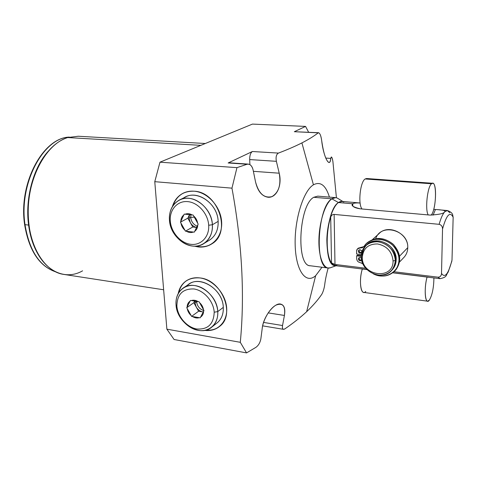<?xml version="1.0" encoding="UTF-8"?>
<svg xmlns="http://www.w3.org/2000/svg" width="477" height="477" viewBox="0 0 477 477"><rect width="100%" height="100%" fill="white"/><g stroke="black" fill="none" stroke-linecap="round" stroke-linejoin="round"><path stroke-width="0.72" d="M246.555 352.902L174.081 339.499L166.872 329.166L240.295 342.313L246.555 352.902L240.295 342.313C244.856 294.864 242.077 243.479 231.965 188.165L154.775 181.677L159.98 162.18L236.956 167.648L231.965 188.165L236.956 167.648L247.092 164.255C249.9 163.766 251.892 165.608 253.06 169.77L255.559 181.999C258.778 193.668 264.252 198.539 271.968 196.602C278.795 192.523 281.209 184.718 279.212 173.193L276.38 161.321C275.623 157.076 276.314 154.327 278.449 153.087C287.47 149.641 295.287 146.254 301.905 142.909C308.673 139.421 314.116 136.058 318.237 132.839C319.775 132.743 320.926 135.361 321.701 140.691C323.364 156.724 329.995 169.371 330.758 158.394C331.354 155.884 332.075 156.945 332.91 161.566L336.416 197.782L332.91 161.566C332.481 158.781 331.974 157.243 331.39 156.957L330.758 158.394L325.785 158.084L330.758 158.394C330.43 161.25 329.798 162.621 328.862 162.502C325.91 160.54 323.519 153.272 321.701 140.691C321.081 136.07 320.055 133.411 318.612 132.719L318.237 132.839C314.116 136.058 308.673 139.421 301.905 142.909L313.437 184.814C320.431 181.165 325.767 185.267 329.434 197.12C325.767 185.267 320.431 181.165 313.437 184.814L301.905 142.909C295.287 146.254 287.47 149.641 278.449 153.087L252.399 151.507L228.149 162.961L247.092 164.255L236.956 167.648L159.98 162.18L252.44 124.098L305.56 126.411L294.333 131.712L318.237 132.839L294.333 131.712L305.56 126.411L308.631 132.248L305.56 126.411L252.44 124.098L159.98 162.18L154.775 181.677L231.965 188.165C242.077 243.479 244.856 294.864 240.295 342.313L166.872 329.166L154.775 181.677L166.872 329.166L174.081 339.499L246.555 352.902L255.905 347.345L246.555 352.902M321.993 267.239L315.649 275.688C306.013 284.429 295.955 271.163 295.185 245.542C294.267 220.016 303.33 190.758 313.437 184.814C303.33 190.758 294.267 220.016 295.185 245.542C295.955 271.163 306.013 284.429 315.649 275.688L321.993 267.239M343.774 202.063C342.11 201.055 340.339 201.211 338.455 202.54L331.843 198.837C317.473 206.803 314.271 268.354 328.039 268.002L310.169 265.749C295.841 265.999 298.829 205.116 313.741 197.287L317.771 196.136L335.719 197.651L331.843 198.837L313.741 197.287C298.68 205.211 295.889 266.738 310.408 265.778M163.641 289.772L63.22 274.323C43.496 271.341 27.159 243.306 28.167 209.176C29.014 175.065 47.265 143.559 67.68 137.555L200.841 145.348L67.68 137.555L78.294 136.237L205.325 143.505M30.761 235.274L30.629 234.75C25.609 211.579 27.988 189.226 37.761 167.695C27.904 189.447 25.567 211.973 30.761 235.274M67.68 137.555C56.089 141.347 46.317 150.982 38.357 166.467C28.161 188.576 25.651 211.591 30.814 235.519C38.434 268.128 62.779 282.271 82.587 270.829M328.17 268.02C326.423 274.388 325.272 279.945 324.718 284.68C324.169 288.502 323.203 291.697 321.814 294.261C318.04 299.848 312.984 305.662 306.645 311.702L315.649 275.688L306.645 311.702C300.504 317.402 293.254 323.126 284.888 328.874C282.885 329.977 282.104 328.862 282.539 325.529L284.423 315.452C285.592 306.097 282.873 302.615 276.261 305.012C270.042 307.963 263.173 319.453 262.201 328.54L260.847 338.962C260.108 342.689 258.456 345.485 255.905 347.345C258.456 345.485 260.108 342.689 260.847 338.962L262.201 328.54C263.215 316.406 274.979 301.858 280.959 304.177C284.304 305.244 285.461 309.007 284.423 315.452L282.539 325.529L263.578 322.416L282.539 325.529C282.163 327.788 282.467 329.052 283.451 329.327L284.888 328.874C293.254 323.126 300.504 317.402 306.645 311.702C312.984 305.662 318.04 299.848 321.814 294.261C323.203 291.697 324.169 288.502 324.718 284.68C325.272 279.945 326.423 274.388 328.17 268.02M185.976 281.048C190.007 278.282 194.717 277.25 200.101 277.954C221.722 279.886 235.704 314.444 219.855 326.208C215.64 329.685 210.584 331.074 204.705 330.37C217.411 332.153 227.827 321.784 226.653 307.719C225.657 293.677 213.1 279.677 200.101 277.954C188.361 277.101 181.069 282.312 178.219 293.576C179.304 288.18 181.892 284.006 185.976 281.048L186.608 280.625C182.608 283.433 180.002 287.422 178.803 292.58C179.984 287.512 182.518 283.571 186.418 280.762M194.217 191.211C183.281 190.895 176.013 196.011 172.406 206.553C174.236 200.537 177.718 196.142 182.846 193.364C186.304 191.593 190.096 190.872 194.217 191.211C207.787 192.249 220.881 206.887 221.644 222.043C222.604 237.224 211.293 248.696 197.997 246.901L198.432 246.639L195.725 246.144L198.432 246.639L197.997 246.901C203.142 247.503 207.787 246.466 211.937 243.795C231.721 232.621 218.287 191.969 194.217 191.211M194.377 246.174L197.997 246.901L194.377 246.174M37.576 253.424C33.062 245.446 30.075 236.002 28.602 225.09C24.923 198.593 33.33 167.636 48.159 151.34C33.33 167.636 24.923 198.593 28.602 225.09C30.075 236.002 33.062 245.446 37.576 253.424M55.296 271.717C39.394 266.047 29.3 250.359 25.007 224.649L28.602 225.09L25.007 224.649C18.722 183.478 43.425 137.692 69.278 137.102C43.425 137.692 18.722 183.478 25.007 224.649L24.601 224.464L25.007 224.649C29.3 250.359 39.394 266.047 55.296 271.717M24.893 224.208L24.601 224.464C28.858 250.21 39.102 265.969 55.338 271.735M268.169 312.882L284.423 315.452L268.169 312.882M228.149 162.961L252.399 151.507C250.58 152.777 249.674 155.466 249.674 159.568L249.912 164.643L249.674 159.568C249.674 155.466 250.58 152.777 252.399 151.507L278.449 153.087C276.314 154.327 275.623 157.076 276.38 161.321L249.674 159.568L276.38 161.321L279.212 173.193L253.382 171.321L279.212 173.193C282.283 185.338 276.702 197.788 268.271 197.281C262.004 196.399 257.765 191.307 255.559 181.999L253.06 169.77C252.202 166.395 250.622 164.505 248.308 164.106L229.038 162.788L248.32 164.106M294.333 131.712L318.618 132.719M205.831 330.126C211.102 330.603 215.699 329.363 219.623 326.411C215.699 329.363 211.102 330.603 205.831 330.126M186.358 286.433C196.81 273.458 222.962 287.911 223.296 307.373C223.552 314.325 221.34 319.62 216.665 323.257M183.305 193.143C178.452 195.755 175.065 199.845 173.145 205.432C175.095 199.774 178.535 195.648 183.484 193.054L182.846 193.364M211.681 243.962C207.686 246.311 203.274 247.205 198.432 246.639C203.274 247.205 207.686 246.311 211.681 243.962M209.015 240.414C215.342 236.479 218.388 230.135 218.156 221.376C217.75 202.457 194.646 188.093 182.619 198.82M313.741 197.287L331.843 198.837C333.948 197.4 335.927 197.251 337.782 198.378L342.868 201.509M328.039 268.002L330.203 267.824C323.811 270 318.511 257.58 318.91 239.728C319.238 221.918 325.272 203.238 331.843 198.837L338.455 202.54L352.807 203.792C353.833 203.017 356.265 202.767 360.111 203.035C356.265 202.767 353.833 203.017 352.807 203.792L338.455 202.54L341.973 201.431L360.105 202.993M449.859 212.796L447.36 210.536L444.647 211.8C446.216 210.685 443.145 209.922 435.435 209.504L433.718 209.355L435.435 209.504L433.086 215.151L435.435 209.504C443.145 209.922 446.216 210.685 444.647 211.8L447.36 210.536L438.929 209.802M452.697 214.99L453.15 217.291C450.002 211.031 446.466 214.942 442.537 229.008C442.501 226.468 441.362 224.905 439.114 224.321C440.885 218.126 442.763 213.952 444.755 211.812C442.763 213.952 440.885 218.126 439.114 224.321L334.133 214.411C332.648 214.316 331.503 215.193 330.698 217.035C325.66 232.848 326.179 256.012 331.533 262.934L334.985 264.449L365.734 268.253L334.985 264.449L334.133 214.411C332.648 214.316 331.503 215.193 330.698 217.035L331.533 262.934L334.985 264.449L334.133 214.411L439.114 224.321C441.362 224.905 442.501 226.468 442.537 229.008L441.511 273.41C444.904 278.449 448.398 274.019 451.999 260.12L453.15 217.291C450.002 211.031 446.466 214.942 442.537 229.008L441.511 273.41C444.904 278.449 448.398 274.019 451.999 260.12L453.15 217.291L452.637 214.877M440.074 278.687L437.964 277.179C440.176 277.107 441.356 275.849 441.511 273.41C441.356 275.849 440.176 277.107 437.964 277.179L440.074 278.687M366.98 269.6L334.967 265.617C322.643 265.951 325.594 209.958 338.455 202.54C332.57 206.619 327.168 223.624 326.84 239.818C327.121 257.455 330.454 265.999 336.857 265.462M352.807 203.792C350.655 205.438 353.165 207.119 360.344 208.831L429.884 215.073C439.156 214.608 444.075 213.517 444.647 211.8C444.075 213.517 439.156 214.608 429.884 215.073L360.344 208.831C356.045 208.157 353.529 207.191 352.783 205.927L352.807 203.792M394.038 271.747L437.964 277.179L394.038 271.747M403.429 257.92C406.207 255.165 407.65 251.743 407.752 247.652C408.735 230.135 380.837 222.61 375.739 238.619M331.533 262.934C326.179 256.012 325.66 232.848 330.698 217.035L331.533 262.934M362.144 255.702C363.104 245.84 368.721 240.909 378.988 240.909C389.369 243.109 395.099 249.37 396.178 259.673C396.089 263.882 394.634 267.394 391.802 270.215L391.838 270.173C394.115 267.472 395.284 264.264 395.344 260.537L396.178 259.673C396.113 263.387 394.95 266.589 392.678 269.284M365.531 245.858L366.431 245.041C375.751 234.684 396.965 244.904 396.178 259.673L395.344 260.537C396.125 245.733 374.862 235.483 365.531 245.858C362.693 248.75 361.262 252.315 361.238 256.543L362.317 257.294C361.59 276.231 393.525 280.422 393.054 260.907L395.344 260.537C394.139 270.531 388.403 275.39 378.136 275.116C367.982 272.79 362.347 266.601 361.238 256.543C360.588 271.634 382.775 281.764 391.838 270.173M362.317 257.294C363.188 248.38 368.262 243.932 377.534 243.95C386.901 245.953 392.07 251.606 393.054 260.907C393.525 280.422 361.59 276.231 362.317 257.294L361.238 256.543C362.198 246.657 367.821 241.72 378.112 241.72C388.516 243.932 394.258 250.21 395.344 260.537L393.054 260.907C392.07 251.606 386.901 245.953 377.534 243.95C368.262 243.932 363.188 248.38 362.317 257.294M372.579 239.478L378.959 233.706C388.051 223.63 408.574 233.366 407.752 247.652L399.583 256.137L407.752 247.652C407.674 251.242 406.529 254.354 404.317 256.978L399.559 262.01M361.262 255.594L357.398 255.147L356.635 255.839L356.665 258.778C356.885 260.865 358.048 262.141 360.141 262.6L362.872 263.745L360.141 262.6C358.048 262.141 356.885 260.865 356.665 258.778L356.635 255.839L361.238 256.376L356.635 255.839L357.398 255.147L361.262 255.594M395.165 270.59C401.694 262.326 401.133 253.651 393.483 244.546C384.247 237.063 375.471 236.514 367.141 242.894C375.196 236.646 383.806 237.033 392.97 244.063C400.746 252.637 401.759 261.175 396.011 269.672L395.165 270.59M357.672 248.684L358.257 248.165L363.897 246.591L357.994 248.457M360.827 252.5C359.402 252.071 358.877 251.188 359.259 249.847C358.877 251.188 359.402 252.071 360.827 252.5L360.069 253.186C357.833 251.79 357.828 250.646 360.04 249.751C362.276 251.152 362.287 252.297 360.069 253.186L361.626 252.393L360.827 252.5M360.88 260.186C359.473 259.768 358.948 258.898 359.3 257.574C358.948 258.898 359.473 259.768 360.88 260.186L360.123 260.895C357.899 259.494 357.893 258.355 360.099 257.473L361.327 258.117L360.099 257.473L358.811 257.896C358.042 259.291 358.477 260.287 360.123 260.895L361.644 260.102L360.88 260.186M373.217 273.78C387.05 281.347 403.268 268.933 398.2 253.949C393.662 238.834 371.732 234.082 364.219 246.174L362.425 247.676L360.028 248.028C357.929 247.998 356.784 249.018 356.593 251.075L356.623 254.02L361.345 254.569L356.623 254.02L356.593 251.075L357.494 248.845L363.671 246.836L366.27 243.687C374.302 237.325 382.942 237.659 392.195 244.683C400.048 253.287 401.091 261.861 395.32 270.411C389.256 276.559 381.886 277.68 373.217 273.78M361.655 260.15L360.123 260.895L361.655 260.15M360.04 249.751L358.77 250.163C357.971 251.57 358.406 252.577 360.069 253.186L361.351 252.768C362.138 251.361 361.703 250.353 360.04 249.751M360.791 247.348L360.028 248.028L360.791 247.348M428.751 277.191L392.869 272.731M366.879 269.499L360.779 268.742M196.548 301.065L196.572 301.714L198.116 301.607L196.572 301.714L196.548 301.065M183.562 287.81L188.689 284.375C200.382 274.895 222.95 289.611 223.296 307.373L217.768 311.606C217.375 293.671 194.604 278.747 182.852 288.287C177.897 292.079 175.631 297.594 176.043 304.833C175.029 293.021 183.782 283.887 195.051 285.616C206.302 287.166 217.118 299.478 217.768 311.606L214.203 312.202C213.607 301.369 203.953 290.368 193.9 288.955C182.739 288.603 177.068 294.321 176.884 306.115L176.043 304.833C176.705 323.001 200.179 337.859 211.883 327.025C216.087 323.334 218.049 318.189 217.768 311.606L223.296 307.373C223.558 313.896 221.596 318.994 217.423 322.667L211.883 327.025M214.203 312.202C213.607 301.369 203.953 290.368 193.9 288.955C182.739 288.603 177.068 294.321 176.884 306.115C177.641 316.68 186.823 327.3 196.721 328.987C207.877 329.738 213.702 324.145 214.203 312.202L217.768 311.606C218.585 323.758 209.248 332.415 198.182 330.346C187.121 328.456 176.895 316.621 176.043 304.833L176.884 306.115C177.641 316.68 186.823 327.3 196.721 328.987C207.877 329.738 213.702 324.145 214.203 312.202M199.595 302.68C201.717 304.606 203.011 306.92 203.482 309.633L203.983 310.539L203.59 311.296C203.482 313.908 202.481 315.834 200.584 317.08L200.191 317.831L199.303 317.682C197.09 318.35 194.819 317.968 192.481 316.531L191.599 316.382L191.098 315.494C189.005 313.586 187.723 311.296 187.252 308.619L186.751 307.725L187.133 306.973C187.217 304.386 188.194 302.448 190.061 301.172L190.448 300.415L191.331 300.552C193.537 299.848 195.82 300.206 198.193 301.637L199.088 301.78L203.482 309.633C203.011 306.92 201.717 304.606 199.595 302.68L203.983 310.539L200.584 317.08C202.481 315.834 203.482 313.908 203.59 311.296L200.191 317.831L192.481 316.531C194.819 317.968 197.09 318.35 199.303 317.682L191.599 316.382L187.252 308.619C187.723 311.296 189.005 313.586 191.098 315.494L186.751 307.725L190.061 301.172C188.194 302.448 187.217 304.386 187.133 306.973L190.448 300.415L198.193 301.637C195.82 300.206 193.537 299.848 191.331 300.552L199.088 301.78L199.595 302.68M195.087 300.766L194.962 302.859L196.572 301.714C197.251 306.276 199.708 309.251 203.935 310.64C199.708 309.251 197.251 306.276 196.572 301.714L194.962 302.859L196.22 306.955C197.86 309.704 200.072 311.362 202.856 311.922L203.363 311.982L202.856 311.922C200.072 311.362 197.86 309.704 196.22 306.955L194.962 302.859L195.087 300.766M194.825 300.731L193.829 302.68L198.611 311.225L203.357 312L198.611 311.225L191.599 316.382L198.611 311.225L193.829 302.68L186.751 307.725L193.829 302.68L194.825 300.731M194.622 217.13L190.681 217.387C191.265 221.763 193.489 224.721 197.371 226.253C193.489 224.721 191.265 221.763 190.681 217.387L188.999 218.299L190.305 222.598C191.927 225.335 194.115 226.963 196.876 227.469L192.774 227.016L190.305 222.598C191.927 225.335 194.115 226.963 196.876 227.469L192.774 227.016L185.452 231.148L186.358 231.25C188.767 232.639 191.104 232.907 193.376 232.055L194.288 232.156L194.688 231.333C196.637 229.878 197.663 227.75 197.77 224.941L198.176 224.107L197.651 223.176C197.162 220.296 195.826 217.9 193.632 215.968L193.113 215.032L192.189 214.942C189.745 213.559 187.395 213.314 185.136 214.209L184.223 214.113L183.83 214.954C181.91 216.439 180.908 218.573 180.831 221.352L180.443 222.181L180.962 223.105C181.451 225.943 182.78 228.316 184.933 230.224L185.452 231.148L186.358 231.25C188.767 232.639 191.104 232.907 193.376 232.055L186.358 231.25L194.288 232.156L194.688 231.333C196.637 229.878 197.663 227.75 197.77 224.941L194.688 231.333L198.176 224.107L197.651 223.176C197.162 220.296 195.826 217.9 193.632 215.968L197.651 223.176L193.113 215.032L192.189 214.942C189.745 213.559 187.395 213.314 185.136 214.209L192.189 214.942L184.223 214.113L183.83 214.954C181.91 216.439 180.908 218.573 180.831 221.352L183.83 214.954L180.443 222.181L180.962 223.105C181.451 225.943 182.78 228.316 184.933 230.224L180.962 223.105L185.452 231.148L192.774 227.016L187.837 218.174L189.625 214.388L188.999 218.299L190.681 217.387L194.622 217.13M179.769 199.851L185.148 197.168C197.77 189.602 217.727 204.007 218.156 221.376L212.384 224.739C211.913 207.185 191.76 192.583 179.06 200.203C172.221 204.269 169.019 210.9 169.454 220.094L170.295 221.078C171.112 232.341 180.568 243.133 190.752 244.319C200.942 245.673 209.486 236.842 208.687 225.251L212.384 224.739L218.156 221.376C218.406 229.693 215.628 235.876 209.814 239.931L204.019 243.461C209.874 239.382 212.659 233.14 212.384 224.739C213.255 237.707 203.661 247.557 192.279 246.031C180.908 244.689 170.367 232.657 169.454 220.094C170.206 238.023 191.265 252.524 204.019 243.461M208.687 225.251C209.486 236.842 200.942 245.673 190.752 244.319C180.568 243.133 171.112 232.341 170.295 221.078C169.335 209.802 177.378 200.578 187.741 201.622C198.086 202.492 208.05 213.684 208.687 225.251C208.05 213.684 198.086 202.492 187.741 201.622C177.378 200.578 169.335 209.802 170.295 221.078L169.454 220.094C168.375 207.519 177.343 197.18 188.94 198.319C200.519 199.267 211.687 211.788 212.384 224.739L208.687 225.251M190.925 214.608L190.681 217.387L190.925 214.608M188.999 218.299L190.305 222.598L187.837 218.174L180.443 222.181L187.837 218.174L189.625 214.388L188.999 218.299M429.336 300.146C432.257 295.15 433.778 287.744 433.903 277.918C433.778 287.744 432.257 295.15 429.336 300.146C425.377 306.085 423.618 289.265 427.07 277.071C424.345 286.778 424.709 301.202 427.607 301.196L429.336 300.146M365.758 291.441C361.083 297.046 358.466 280.709 362.341 269.022C359.288 278.329 360.135 292.294 363.671 292.395L427.607 301.196M365.143 178.97C360.183 181.731 357.839 204.174 362.007 208.98C357.839 204.174 360.183 181.731 365.143 178.97L431.512 183.77C437.063 178.201 436.658 209.272 431.19 215.151C435.972 210.083 437.296 183.019 432.699 183.275L431.512 183.77L365.143 178.97L366.58 178.517L432.699 183.275M431.512 183.77C427.374 186.71 424.918 210.029 428.227 214.924C424.918 210.029 427.374 186.71 431.512 183.77M30.629 234.75L30.814 235.513M69.32 137.09C42.936 137.704 18.364 183.389 24.601 224.464M283.445 329.321L262.654 325.857M447.36 210.536C450.58 211.639 452.375 213.159 452.745 215.109M392.774 272.808L439.925 278.669C447.647 277.197 445.727 274.985 448.13 272.212L451.88 261.08M330.203 267.824L336.029 265.755M396.011 269.672L395.32 270.411"/></g></svg>
